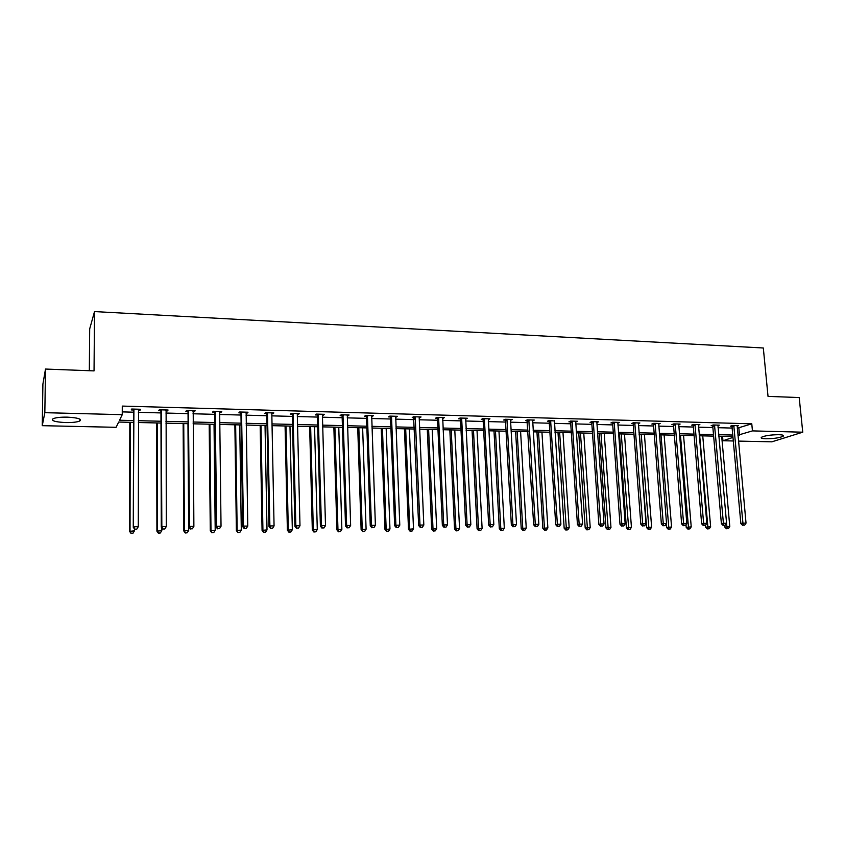 <?xml version="1.0" encoding="UTF-8"?>
<svg xmlns="http://www.w3.org/2000/svg" width="845" height="845" viewBox="0 0 845 845"><rect width="100%" height="100%" fill="white"/><g stroke="black" fill="none" stroke-linecap="round" stroke-linejoin="round"><path stroke-width="1.27" d="M67.262 417.145C77.814 417.726 81.997 419.004 79.821 420.979C77.138 422.13 72.438 422.658 65.709 422.574C55.147 422.025 50.932 420.747 53.055 418.729C55.77 417.578 60.502 417.05 67.262 417.145M778.805 434.689C782.734 434.837 784.202 435.344 783.23 436.21C779.681 437.837 773.914 438.692 765.95 438.787C761.989 438.639 760.489 438.132 761.472 437.256C765.01 435.64 770.788 434.784 778.805 434.689M89.338 370.712L89.686 328.906L94.513 311.583L763.31 347.992L768.031 396.379L799.201 397.551L802.75 432.196L771.834 441.829L738.456 441.09M733.302 440.974L722.961 440.752L732.974 437.404M722.559 436.326L722.961 440.752M133.425 422.394L118.67 422.046L116.103 427.316L42.25 425.679L44.838 412.677L122.25 414.673L119.546 420.24L133.436 420.578M44.838 412.677L45.503 369.054L42.905 384.042L42.25 425.679M167.5 410.015L167.5 410.913L168.07 410.026L159.314 409.783L158.765 410.681L160.719 410.733M167.5 410.913L165.884 410.871M221.031 411.483L221.041 412.371L221.781 411.494L213.278 411.261L212.57 412.138L214.472 412.191M221.041 412.371L219.668 412.328L221.031 526.234L216.7 526.255L215.19 411.314M272.956 412.899L272.977 413.775L273.854 412.93L265.615 412.698L264.76 413.554L266.597 413.606M272.977 413.775L271.815 413.744L274.065 525.917L269.882 525.939L267.464 412.751M323.339 414.282L323.36 415.149L324.385 414.314L316.389 414.092L315.386 414.927L317.171 414.979M323.36 415.149L322.41 415.117L325.505 525.611L321.438 525.632L318.185 414.145M372.233 415.624L372.265 416.469L373.427 415.655L365.663 415.444L364.522 416.268L366.265 416.31M372.265 416.469L371.525 416.458M367.596 416.342L366.677 416.321M419.722 416.923L419.764 417.768L421.053 416.965L413.511 416.754L412.244 417.557L413.934 417.61M419.764 417.768L419.204 417.747L423.82 525.03L419.986 525.051L415.201 416.796M415.391 417.641L414.377 417.62M465.87 418.19L465.912 419.014L467.317 418.233L459.986 418.032L458.603 418.814L460.24 418.866M513.623 526.667L515.07 526.657L513.623 526.667L512.894 524.502L506.979 420.102L505.479 420.873L511.352 524.977L516.506 524.481L510.538 420.197L510.686 419.416L510.76 420.24L512.271 419.458L505.152 419.268L503.652 420.039L505.247 420.081M554.341 420.968L549.06 420.472L547.454 421.232L549.007 421.275M596.992 421.782L596.876 422.542L598.503 421.824L591.764 421.644L590.063 422.384L591.574 422.426M638.292 423.599L639.866 422.965L633.317 422.785L631.521 423.514L632.989 423.556M678.598 424.644L680.13 424.063L673.75 423.894L671.87 424.612L673.296 424.644M717.849 425.669L719.338 425.141L713.127 424.972L711.163 425.679L712.557 425.711M122.261 411.885L133.447 412.191M138.358 412.318L160.962 412.92M165.895 413.047L188.044 413.638M193.009 413.765L214.725 414.346M219.7 414.472L240.983 415.043M245.979 415.17L266.862 415.729M271.858 415.856L292.338 416.405M297.355 416.532L317.435 417.071M322.473 417.198L342.172 417.726M347.211 417.863L366.54 418.37M371.589 418.507L390.548 419.004M395.618 419.141L414.208 419.638M419.289 419.775L437.541 420.25M442.622 420.387L460.525 420.863M465.627 421L483.192 421.465M488.304 421.602L505.542 422.056M510.655 422.194L527.576 422.648M532.699 422.775L549.313 423.218M554.436 423.356L570.745 423.789M575.867 423.926L591.88 424.348M597.014 424.486L612.731 424.908M617.864 425.035L633.296 425.447M638.44 425.584L653.597 425.986M658.73 426.123L673.623 426.514M678.757 426.651L693.375 427.042M698.519 427.179L712.874 427.559M718.018 427.697L732.119 428.066M737.273 428.204L751.775 423.82L122.282 406.086L122.25 414.673M737.093 426.176L738.562 425.669L732.425 425.5L730.429 426.197L731.791 426.239M698.35 425.162L699.871 424.602L693.576 424.433L691.643 425.151L693.058 425.183M658.582 424.127L660.135 423.514L653.671 423.334L651.833 424.063L653.28 424.105M617.716 423.07L619.322 422.394L612.678 422.215L610.935 422.954L612.414 422.996M575.867 421.201L575.741 421.972L577.388 421.243L570.565 421.063L568.907 421.813L570.438 421.856M532.677 420.155L532.709 420.831L534.283 420.071L527.259 419.87L525.706 420.641L527.28 420.683M532.709 420.831L538.856 524.344L535.297 524.365L528.833 419.912M488.442 418.814L488.494 419.627L489.952 418.845L482.727 418.655L481.291 419.437L482.907 419.479M442.96 417.567L443.002 418.391L444.343 417.599L436.918 417.398L435.587 418.19L437.245 418.243M396.157 416.279L396.189 417.124L397.414 416.31L389.767 416.099L388.563 416.912L390.274 416.965M396.189 417.124L395.534 417.103M391.668 416.997L390.696 416.976M347.971 414.958L347.992 415.814L349.091 414.99L341.211 414.768L340.134 415.603L341.898 415.645M347.992 415.814L347.147 415.793M343.176 415.687L342.288 415.655M298.338 413.596L298.359 414.462L299.31 413.627L291.198 413.406L290.257 414.251L292.074 414.293M298.359 414.462L297.303 414.441L299.986 525.759L295.856 525.791L293.014 413.448M247.194 412.191L247.205 413.078L248.018 412.223L239.653 411.99L238.86 412.856L240.74 412.899M247.205 413.078L245.948 413.047M194.477 410.754L194.477 411.642L195.132 410.765L186.502 410.533L185.879 411.409L187.801 411.462M194.477 411.642L192.987 411.61M140.101 409.255L140.101 410.174L140.587 409.276L131.683 409.033L131.228 409.931L133.214 409.983M140.101 410.174L138.369 410.121M45.503 369.054L94.049 370.892L94.513 311.583M751.775 423.82L752.451 430.897L802.75 432.196M732.9 436.569L718.789 436.231M713.634 436.115L699.259 435.777M694.115 435.65L679.486 435.302M674.331 435.186L659.438 434.826M654.284 434.71L639.116 434.351M633.972 434.224L618.519 433.865M613.375 433.738L597.637 433.369M592.503 433.253L576.47 432.872M571.336 432.746L555.007 432.365M549.884 432.239L533.248 431.848M528.125 431.732L511.172 431.33M506.06 431.203L488.79 430.792M483.689 430.675L466.091 430.263M460.99 430.137L443.055 429.714M437.963 429.598L419.69 429.165M414.61 429.038L395.988 428.605M390.918 428.478L371.937 428.035M366.867 427.919L347.517 427.454M342.468 427.338L322.737 426.873M317.699 426.757L297.588 426.281M292.56 426.155L272.058 425.669M267.041 425.553L246.138 425.056M241.142 424.94L219.816 424.443M214.831 424.317L193.082 423.81M188.118 423.694L165.937 423.165M160.983 423.049L138.358 422.511M737.907 435.175L752.451 430.897M138.358 420.694L160.983 421.243M165.926 421.359L188.108 421.898M193.072 422.014L214.81 422.542M219.795 422.658L241.11 423.176M246.106 423.292L267.009 423.799M272.027 423.915L292.528 424.412M297.546 424.539L317.657 425.024M322.695 425.141L342.415 425.616M347.464 425.743L366.804 426.207M371.874 426.334L390.844 426.788M395.925 426.915L414.536 427.359M419.627 427.486L437.89 427.929M442.981 428.045L460.905 428.478M466.007 428.605L483.593 429.028M488.706 429.154L505.965 429.577M511.088 429.693L528.03 430.105M533.153 430.232L549.778 430.633M554.901 430.749L571.231 431.151M576.364 431.277L592.387 431.658M597.531 431.784L613.259 432.165M618.403 432.291L633.856 432.661M638.989 432.788L654.167 433.147M659.311 433.274L674.204 433.633M679.348 433.76L693.988 434.119M699.132 434.235L713.497 434.583M718.651 434.71L732.763 435.048M738.879 428.246L739.533 435.217M734.03 426.271L732.023 426.968L740.864 523.583L742.935 523.139L733.798 425.531M743.42 525.146L744.656 525.146L743.42 525.146L742.935 523.139L746.029 523.118L737.189 425.626M732.023 426.968L731.601 425.785M740.864 523.583L742.586 525.326M744.656 525.146L746.029 523.118M724.619 525.389L724.767 527.048L729.795 526.604L721.683 436.305M726.457 523.393L727.228 528.59L726.436 528.759L728.453 528.59L727.228 528.59M729.795 526.604L728.453 528.59M726.436 528.759L724.767 527.048M714.754 425.753L712.779 426.45L721.398 523.699L723.415 523.256L714.521 425.003M723.922 525.284L725.179 525.273L723.922 525.284L723.415 523.256L726.563 523.235L717.954 425.098M712.779 426.45L712.346 425.246M721.398 523.699L723.109 525.453M725.179 525.273L726.563 523.235M695.213 425.215L693.28 425.933L701.656 523.815L703.642 523.372L694.981 424.475M704.16 525.41L705.438 525.4L704.16 525.41L703.642 523.372L706.821 523.351L698.456 424.57M693.28 425.933L692.847 424.708M701.656 523.815L703.367 525.59M705.438 525.4L706.821 523.351M705.459 525.379L705.607 527.185L710.634 526.741L702.744 435.851M699.681 435.777L708.057 528.748L707.276 528.917L709.293 528.738L708.057 528.748M710.634 526.741L709.293 528.738M707.276 528.917L705.607 527.185M685.982 524.713L686.203 527.333L691.231 526.879L683.552 435.397M680.457 435.323L688.622 528.896L687.862 529.065L689.879 528.885L688.622 528.896M691.231 526.879L689.879 528.885M687.862 529.065L686.203 527.333M675.409 424.676L673.528 425.394L681.651 523.942L683.594 523.488L675.187 423.926M684.144 525.537L685.432 525.537L684.144 525.537L683.594 523.488L686.827 523.467L678.704 424.021M673.528 425.394L673.074 424.148M681.651 523.942L683.362 525.717M685.432 525.537L686.827 523.467M666.261 524.027L666.536 527.47L671.564 527.016L664.117 434.943M660.97 434.869L668.934 529.044L668.194 529.213L670.201 529.033L668.934 529.044M671.564 527.016L670.201 529.033M668.194 529.213L666.536 527.47M655.35 424.137L653.502 424.855L661.381 524.058L663.272 523.604L655.118 423.377M663.843 525.674L665.152 525.664L663.843 525.674L663.272 523.604L666.547 523.583L658.688 423.472M653.502 424.855L653.048 423.588M661.381 524.058L663.082 525.854M665.152 525.664L666.547 523.583M639.411 434.362L646.605 527.618L651.632 527.153L644.418 434.478M641.239 434.404L648.981 529.202L648.252 529.371L650.27 529.192L648.981 529.202M651.632 527.153L650.27 529.192M648.252 529.371L646.605 527.618M635.018 423.588L633.211 424.317L640.827 524.185L642.675 523.731L634.785 422.817M643.267 525.812L644.598 525.801L643.267 525.812L642.675 523.731L645.992 523.71L638.408 422.922M633.211 424.317L632.747 423.007M640.827 524.185L642.527 525.991M644.598 525.801L645.992 523.71M619.459 433.886L626.409 527.766L631.437 527.301L624.466 434.003M621.244 433.929L628.764 529.361L628.057 529.53L630.064 529.35L628.764 529.361M631.437 527.301L630.064 529.35M628.057 529.53L626.409 527.766M614.399 423.028L612.646 423.757L619.998 524.312L621.793 523.858L614.167 422.257M622.406 525.949L623.758 525.939L622.406 525.949L621.793 523.858L625.163 523.837L617.843 422.352M612.646 423.757L612.171 422.426M619.998 524.312L621.688 526.129M623.758 525.939L625.163 523.837M599.242 433.411L605.939 527.914L610.967 527.449L604.238 433.527M600.975 433.453L608.273 529.519L607.587 529.688L609.594 529.509L608.273 529.519M610.967 527.449L609.594 529.509M607.587 529.688L605.939 527.914M593.507 422.458L591.796 423.197L598.862 524.439L600.615 523.974L593.274 421.687M601.26 526.086L602.622 526.086L601.26 526.086L600.615 523.974L604.038 523.963L596.876 422.542M591.796 423.197L591.31 421.835M598.862 524.439L600.552 526.277M602.622 526.086L604.038 523.963M578.751 432.925L585.194 528.062L590.222 527.597L583.747 433.041M580.441 432.967L587.507 529.678L586.831 529.857L588.838 529.667L587.507 529.678M590.222 527.597L588.838 529.667M586.831 529.857L585.194 528.062M572.318 421.877L570.66 422.627L577.441 524.576L579.152 524.111L572.097 421.106M579.807 526.234L581.191 526.224L579.807 526.234L579.152 524.111L582.606 524.09L575.741 421.972M570.66 422.627L570.164 421.243M577.441 524.576L579.131 526.414M581.191 526.224L582.606 524.09M557.996 432.429L564.164 528.209L569.192 527.745L562.981 432.555M559.622 432.471L566.446 529.847L565.791 530.016L567.808 529.836L566.446 529.847M569.192 527.745L567.808 529.836M565.791 530.016L564.164 528.209M550.845 421.296L549.239 422.056L555.725 524.703L557.373 524.238L550.613 420.514M558.059 526.382L559.464 526.372L558.059 526.382L557.373 524.238L560.89 524.217L554.436 420.62M549.239 422.056L548.732 420.63M555.725 524.703L557.394 526.562M559.464 526.372L560.89 524.217M536.945 431.932L542.849 528.368L547.866 527.893L541.93 432.048M538.529 431.975L544.423 527.914L545.099 530.005L544.476 530.185L546.483 529.995L545.099 530.005M547.866 527.893L546.483 529.995M544.476 530.185L542.849 528.368M532.709 420.018L532.572 420.799M536.005 526.519L537.42 526.509L536.005 526.519L535.297 524.365L533.691 524.84L526.984 420.007M533.691 524.84L535.36 526.71M537.42 526.509L538.856 524.344M515.608 431.436L521.228 528.526L526.245 528.051L520.594 431.552M517.14 431.468L522.759 528.072L523.456 530.174L522.854 530.354L524.861 530.164L523.456 530.174M526.245 528.051L524.861 530.164M522.854 530.354L521.228 528.526M506.979 420.102L506.746 419.31M505.479 420.873L504.94 419.373M511.352 524.977L513.01 526.857M515.07 526.657L516.506 524.481M493.987 430.918L499.31 528.685L504.328 528.199L498.962 431.034M495.466 430.95L500.789 528.231L501.518 530.343L500.927 530.523L502.933 530.333L501.518 530.343M504.328 528.199L502.933 530.333M500.927 530.523L499.31 528.685M484.576 419.5L483.129 420.271L488.685 525.115L490.174 524.639L484.354 418.697M490.934 526.826L492.392 526.815L490.934 526.826L490.174 524.639L493.829 524.608L488.336 418.803M483.129 420.271L482.579 418.729M488.685 525.115L490.332 527.016M492.392 526.815L493.829 524.608M472.059 430.401L477.087 528.843L482.104 528.357L477.024 430.517M473.485 430.432L478.513 528.389L479.263 530.523L478.692 530.702L480.699 530.512L479.263 530.523M482.104 528.357L480.699 530.512M478.692 530.702L477.087 528.843M461.866 418.877L460.472 419.669L465.69 525.252L467.116 524.766L461.634 418.074M467.908 526.974L469.387 526.963L467.908 526.974L467.116 524.766L470.834 524.745L465.679 418.18M460.472 419.669L459.902 418.074M465.69 525.252L467.327 527.164M469.387 526.963L470.834 524.745M449.825 429.873L454.557 529.002L459.553 528.516L454.79 429.989M451.198 429.904L455.92 528.547L456.691 530.692L456.152 530.871L458.148 530.681L456.691 530.692M459.553 528.516L458.148 530.681M456.152 530.871L454.557 529.002M438.819 418.254L437.478 419.046L442.357 525.4L443.72 524.914L438.587 417.441M444.544 527.132L446.044 527.122L444.544 527.132L443.72 524.914L447.491 524.882L442.685 417.557M437.478 419.046L436.897 417.409M442.357 525.4L443.995 527.322M446.044 527.122L447.491 524.882M427.285 429.344L431.689 529.171L436.696 528.685L432.239 429.461M428.595 429.376L432.999 528.706L433.802 530.871L433.284 531.051L435.281 530.861L433.802 530.871M436.696 528.685L435.281 530.861M433.284 531.051L431.689 529.171M419.363 416.912L419.204 417.726M420.831 527.291L422.363 527.28L420.831 527.291L419.986 525.051L418.676 525.537L413.564 416.754M418.676 525.537L420.303 527.481M422.363 527.28L423.82 525.03M404.428 428.806L408.505 529.34L413.501 528.843L409.36 428.922M405.674 428.827L409.751 528.875L410.089 531.23L412.085 531.04L410.585 531.051M413.501 528.843L412.085 531.04M410.089 531.23L408.505 529.34M391.71 416.976L390.496 417.779L394.657 525.685L395.904 525.189L391.478 416.152M396.77 527.449L398.322 527.438L396.77 527.449L395.904 525.189L399.78 525.167L395.703 416.268M390.496 417.779L389.904 416.11M394.657 525.685L396.273 527.639M398.322 527.438L399.78 525.167M381.232 428.257L384.982 529.509L389.967 529.012L386.165 428.373M382.415 428.278L386.165 529.044L386.556 531.42L388.552 531.22L387.031 531.23M389.967 529.012L388.552 531.22M386.556 531.42L384.982 529.509M367.638 416.321L366.498 417.134L370.268 525.833L371.451 525.337L367.406 415.486M372.349 527.607L373.934 527.597L372.349 527.607L371.451 525.337L375.391 525.315L371.694 415.613M366.498 417.134L365.896 415.455M370.268 525.833L371.884 527.798M373.934 527.597L375.391 525.315M357.72 427.697L361.121 529.678L366.096 529.181L362.632 427.813M358.829 427.728L362.241 529.213L362.674 531.611L364.67 531.41L363.128 531.42M366.096 529.181L364.67 531.41M362.674 531.611L361.121 529.678M343.207 415.655L342.13 416.479L345.52 525.981L346.63 525.484L342.975 414.821M347.57 527.776L349.165 527.766L347.57 527.776L346.63 525.484L350.633 525.463L347.327 414.937M342.13 416.479L341.528 414.779M345.52 525.981L347.126 527.967M349.165 527.766L350.633 525.463M333.859 427.137L336.901 529.857L341.866 529.35L338.76 427.253M334.905 427.158L337.958 529.382L338.454 531.79L340.44 531.6L338.877 531.611M341.866 529.35L340.44 531.6M338.454 531.79L336.901 529.857M322.6 414.261L322.41 415.096M322.399 527.935L324.026 527.924L322.399 527.935L321.438 525.632L320.403 526.139L317.403 415.814L316.801 414.103M320.403 526.139L321.987 528.136M324.026 527.924L325.505 525.611M309.65 426.567L312.323 530.037L317.287 529.53L314.551 426.683M310.633 426.588L313.315 529.562L313.865 531.991L315.85 531.79L314.266 531.801M317.287 529.53L315.85 531.79M313.865 531.991L312.323 530.037M297.503 413.575L297.303 414.409M296.849 528.104L298.507 528.093L296.849 528.104L295.856 525.791L294.894 526.287L292.307 415.138L291.705 413.416M294.894 526.287L296.468 528.305M298.507 528.093L299.986 525.759M285.082 425.986L287.384 530.216L292.338 529.709L289.972 426.102M286.001 426.007L288.303 529.73L288.916 532.181L290.902 531.98L289.286 531.991M292.338 529.709L290.902 531.98M288.916 532.181L287.384 530.216M272.016 412.878L271.815 413.712M270.907 528.283L272.586 528.273L270.907 528.283L269.882 525.939L268.985 526.446L266.83 414.451L266.228 412.719M268.985 526.446L270.558 528.484M272.586 528.273L274.065 525.917M260.165 425.394L262.077 530.396L267.009 529.889L265.034 425.51M260.999 425.415L262.922 529.91L263.598 532.382L265.573 532.181L263.936 532.192M267.009 529.889L265.573 532.181M263.598 532.382L262.077 530.396M241.754 412.899L240.962 413.765L242.684 526.604L243.497 526.097L241.522 412.043M244.564 528.452L246.265 528.442L244.564 528.452L243.497 526.097L247.754 526.076L246.148 412.17M240.962 413.765L240.36 412.011M242.684 526.604L244.237 528.653M246.265 528.442L247.754 526.076M234.868 424.792L236.378 530.586L241.3 530.068L239.726 424.908M235.639 424.813L237.149 530.1L237.889 532.582L239.853 532.382L238.195 532.392M241.3 530.068L239.853 532.382M237.889 532.582L236.378 530.586M219.88 411.452L219.668 412.297M217.809 528.632L219.531 528.621L217.809 528.632L216.7 526.255L215.971 526.773L214.704 413.057L214.091 411.293M215.971 526.773L217.514 528.833M219.531 528.621L221.031 526.234M209.19 424.19L210.289 530.776L215.2 530.248L214.038 424.306M209.887 424.201L210.986 530.28L211.789 532.783L213.753 532.582L212.063 532.593M215.2 530.248L213.753 532.582M211.789 532.783L210.289 530.776M188.678 411.462L188.034 412.339L188.836 526.931L189.491 526.414L188.435 410.585M190.621 528.812L192.385 528.801L190.621 528.812L189.491 526.414L193.875 526.393L193.209 410.712M188.034 412.339L187.421 410.554M188.836 526.931L190.368 529.012M192.385 528.801L193.875 526.393M183.133 423.567L183.798 530.966L188.699 530.438L187.96 423.683M183.745 423.588L184.421 530.47L185.287 532.994L187.241 532.783L185.53 532.794M188.699 530.438L187.241 532.783M185.287 532.994L183.798 530.966M161.511 410.723L160.951 411.61L161.279 527.1L161.839 526.583L161.279 409.836M163.011 528.991L164.796 528.981L163.011 528.991L161.839 526.583L166.296 526.551L166.116 409.973M160.951 411.61L160.339 409.814M161.279 527.1L162.789 529.202M164.796 528.981L166.296 526.551M156.674 422.944L156.906 531.156L161.786 530.628L161.786 527.808M157.202 422.954L157.434 530.66L158.374 533.206L160.328 532.994L158.585 533.005M161.786 530.628L160.328 532.994M158.374 533.206L156.906 531.156M133.911 409.973L133.267 527.269L133.679 409.086M134.957 529.181L136.774 529.171L134.957 529.181L133.742 526.752L138.274 526.72L138.601 409.223M133.447 410.871L132.834 409.064M133.267 527.269L134.767 529.382M136.774 529.171L138.274 526.72M129.813 422.31L129.591 531.357L134.461 530.829L134.461 528.949M130.257 422.32L130.035 530.861L131.038 533.417L132.992 533.206L131.218 533.216M134.461 530.829L132.992 533.206M131.038 533.417L129.591 531.357M733.893 425.743L731.886 426.45M714.616 425.215L712.641 425.922M695.076 424.686L693.143 425.394M675.271 424.137L673.391 424.866M655.213 423.588L653.365 424.317M634.88 423.039L633.074 423.767M614.262 422.468L612.509 423.208M593.37 421.898L591.669 422.648M572.192 421.328L570.533 422.077M550.708 420.736L549.102 421.497M529.065 420.704L527.512 421.465M528.928 420.145L527.375 420.905M506.842 419.532L505.342 420.314M484.449 418.919L483.002 419.701M461.729 418.307L460.335 419.088M438.682 417.673L437.351 418.465M415.434 417.62L414.166 418.423M415.296 417.029L414.029 417.831M391.573 416.384L390.369 417.198M367.501 415.729L366.36 416.543M343.081 415.053L342.003 415.888M318.417 414.979L317.403 415.814M318.28 414.377L317.276 415.212M293.247 414.303L292.307 415.138M293.12 413.691L292.18 414.536M267.696 413.606L266.83 414.451M267.569 412.994L266.703 413.849M241.628 412.286L240.836 413.142M215.422 412.18L214.704 413.057M215.295 411.568L214.577 412.434M188.541 410.828L187.907 411.716M161.374 410.089L160.825 410.976M133.785 409.339L133.32 410.237M79.821 420.979L79.842 419.109M783.23 436.21L783.146 435.291M415.423 417.546L414.156 418.338M391.679 416.733L390.474 417.546M367.575 415.92L366.434 416.743M343.102 415.117L342.024 415.941"/></g></svg>
